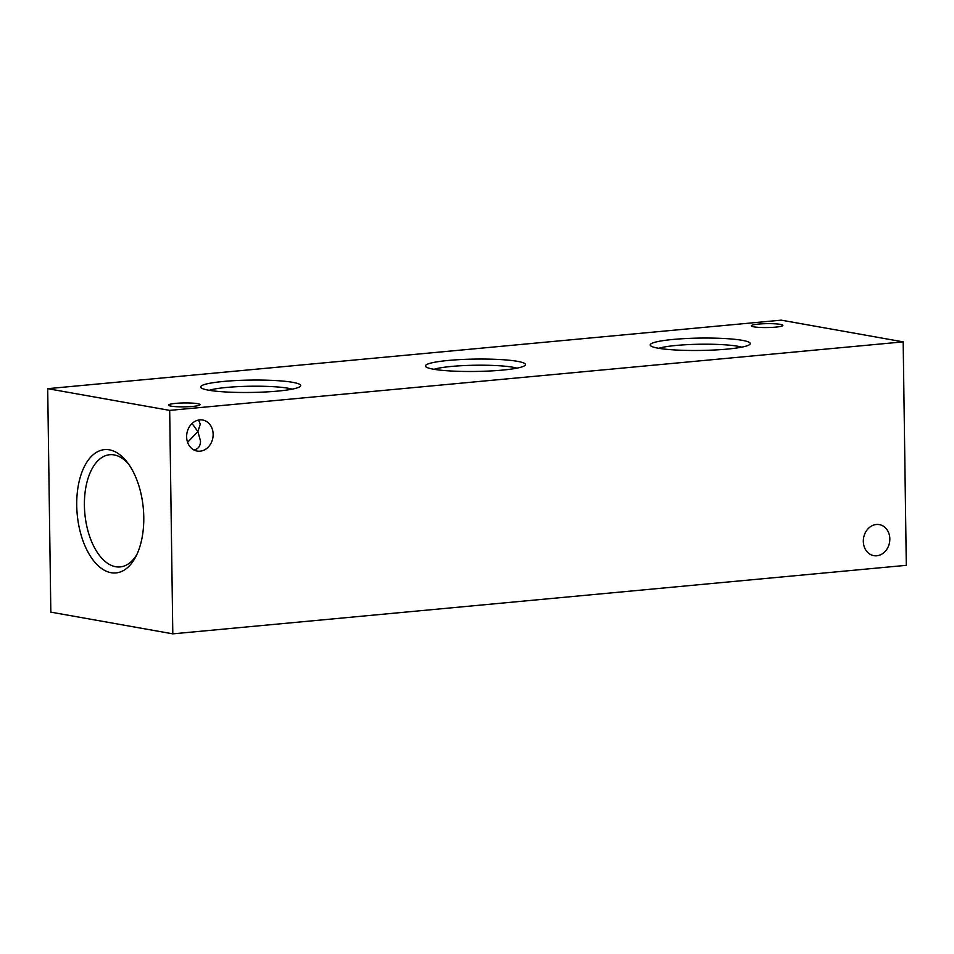 <?xml version="1.0" encoding="UTF-8"?>
<svg xmlns="http://www.w3.org/2000/svg" width="954" height="954" viewBox="0 0 954 954"><rect width="100%" height="100%" fill="white"/><g stroke="black" fill="none" stroke-linecap="round" stroke-linejoin="round"><path stroke-width="1.43" d="M517.497 361.339A50.037 6.189 -0.8 0 0 458.302 359.694A50.037 6.189 -0.8 0 0 425.806 366.73A50.037 6.189 -0.8 0 0 475.521 371.452A50.037 6.189 -0.8 0 0 525.094 365.346A50.037 6.189 -0.8 0 0 517.497 361.339M516.937 368.149A44.528 5.509 -0.8 0 0 512.942 367.242A44.528 5.509 -0.8 0 0 471.061 365.322A44.528 5.509 -0.8 0 0 434.034 369.317M742.284 340.339A50.037 6.189 -0.8 0 0 683.088 338.694A50.037 6.189 -0.8 0 0 650.58 345.73A50.037 6.189 -0.8 0 0 700.308 350.452A50.037 6.189 -0.8 0 0 749.88 344.346A50.037 6.189 -0.8 0 0 742.284 340.339M741.723 347.161A44.528 5.509 -0.8 0 0 737.716 346.242A44.528 5.509 -0.8 0 0 695.836 344.322A44.528 5.509 -0.8 0 0 658.82 348.317M109.4 449.835A61.903 33.187 -95.3 0 0 79.945 530.71A61.903 33.187 -95.3 0 0 135.683 556.909A61.903 33.187 -95.3 0 0 126.787 461.688A61.903 33.187 -95.3 0 0 109.4 449.835M128.396 463.823A56.346 30.206 -95.3 0 0 114.146 454.915A56.346 30.206 -95.3 0 0 110.282 454.676A56.346 30.206 -95.3 0 0 84.846 513.634A56.346 30.206 -95.3 0 0 120.764 566.855A56.346 30.206 -95.3 0 0 136.863 554.524M172.805 633.85L906.3 565.328L903.176 341.866L781.195 320.15L47.7 388.672L50.824 612.134L172.805 633.85L169.681 410.387L47.7 388.672M292.723 382.339A50.037 6.189 -0.8 0 0 233.527 380.694A50.037 6.189 -0.8 0 0 201.02 387.729A50.037 6.189 -0.8 0 0 250.747 392.452A50.037 6.189 -0.8 0 0 300.319 386.346A50.037 6.189 -0.8 0 0 292.723 382.339M170.993 406.13A15.765 1.944 179.2 0 1 168.488 405.116A15.765 1.944 179.2 0 1 184.217 402.946A15.765 1.944 179.2 0 1 200.006 404.675A15.765 1.944 179.2 0 1 188.713 406.702A15.765 1.944 179.2 0 1 170.993 406.13M753.851 326.84A15.765 1.944 179.2 0 1 751.347 325.827A15.765 1.944 179.2 0 1 767.076 323.656A15.765 1.944 179.2 0 1 782.864 325.386A15.765 1.944 179.2 0 1 771.571 327.413A15.765 1.944 179.2 0 1 753.851 326.84M169.681 410.387L903.176 341.866M186.638 436.777A15.765 13.165 -79.9 0 1 202.653 420.022A15.765 13.165 -79.9 0 1 212.849 437.85A15.765 13.165 -79.9 0 1 197.12 451.063A15.765 13.165 -79.9 0 1 186.638 436.777M863.322 541.383A15.765 13.165 -79.9 0 1 879.338 524.617A15.765 13.165 -79.9 0 1 889.533 542.444A15.765 13.165 -79.9 0 1 873.804 555.657A15.765 13.165 -79.9 0 1 863.322 541.383M292.162 389.149A44.528 5.509 -0.8 0 0 288.156 388.242A44.528 5.509 -0.8 0 0 246.275 386.322A44.528 5.509 -0.8 0 0 209.26 390.305M193.865 449.93C198.217 449.131 200.435 446.174 200.519 441.058L197.883 431.59L187.592 442.298M198.563 420.058L200.28 424.148L197.883 431.59L192.052 423.493"/></g></svg>
